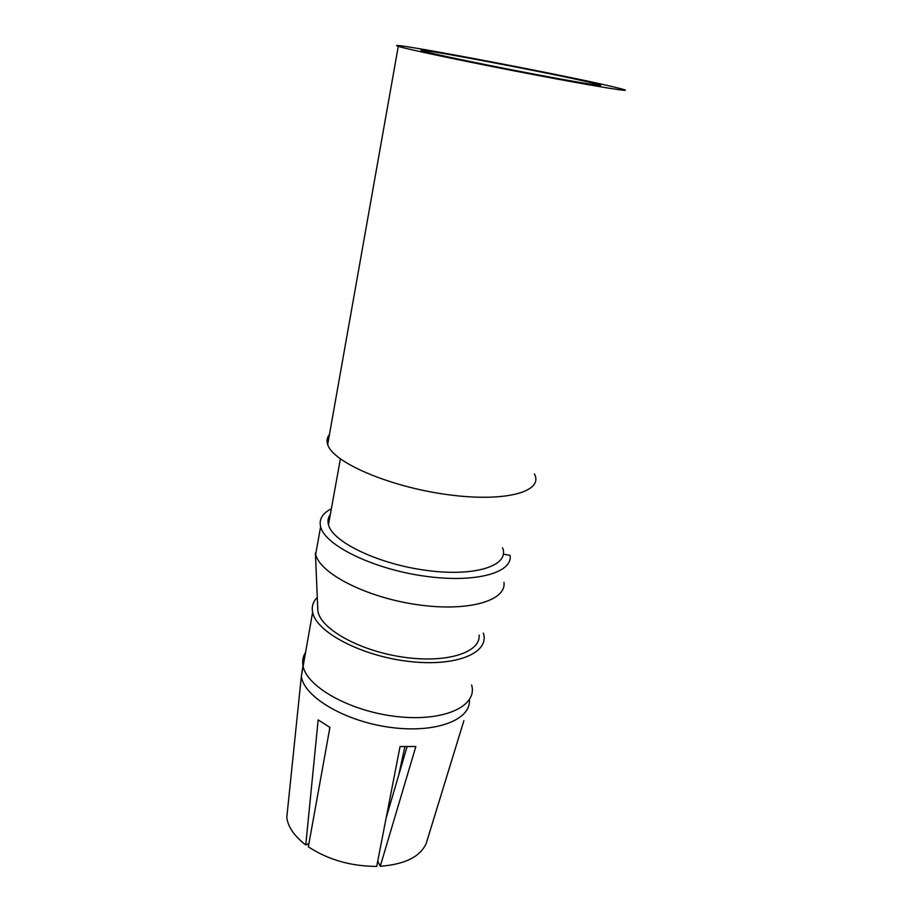 <?xml version="1.0" encoding="UTF-8"?>
<svg xmlns="http://www.w3.org/2000/svg" width="912" height="912" viewBox="0 0 912 912"><rect width="100%" height="100%" fill="white"/><g stroke="black" fill="none" stroke-linecap="round" stroke-linejoin="round"><path stroke-width="1.37" d="M591.626 82.787C552.034 73.245 404.13 45.292 422.587 50.947C429.598 53.261 479.906 63.806 529.165 73.188C578.527 82.604 609.398 87.552 598.557 84.531L591.626 82.787M613.012 86.765L622.474 89.137C636.701 93.058 598.249 86.936 534.58 74.795C471.014 62.7 406.57 49.168 398.282 46.341C376.838 39.547 561.404 74.442 613.012 86.765M534.398 473.909C544.088 491.716 505.259 502.66 446.994 494.543C388.786 486.655 332.652 462.167 327.682 444.532C326.439 440.77 327.032 437.429 329.46 434.488M502.546 547.816C509.956 565.246 476.349 576.908 427.694 570.57C379.107 564.46 332.47 542.116 328.468 524.731C327.454 520.946 328.081 517.514 330.326 514.459M483.337 633.099C489.995 652.764 456.467 667.105 408.815 661.417C361.232 655.99 316.065 632.005 312.622 612.26C311.494 606.617 313.055 601.646 317.285 597.349M462.19 726.237L426.782 841.571M308.94 843.509L305.759 844.945L318.163 719.887L329.916 727.388L308.347 846.815C328.069 859.754 350.846 866.286 376.713 866.4L400.06 746.529L415.849 746.506L380.247 866.275C404.86 864.382 420.181 856.778 426.189 843.486L463.9 720.64M380.247 866.275L377.739 861.122M386.243 817.551L407.06 746.734M329.722 727.274L329.414 730.17M287.816 807.508L286.79 817.448C288.032 826.99 294.359 836.156 305.759 844.945M390.017 804.726L388.877 804.065M398.761 774.995L404.848 746.7M331.352 508.805C322.426 513.319 318.847 519.304 320.614 526.748C324.74 544.977 371.72 568.45 422.963 575.917C474.24 583.589 513.068 573.078 510.07 555.362L503.401 554.12M317.741 542.743L315.677 554.302C319.622 573.317 366.122 597.36 417.023 604.645C467.947 612.134 506.719 600.791 503.948 582.301M317.707 607.381L317.855 610.732C319.964 628.573 358.906 650.678 402.568 657.05C446.253 663.64 480.772 652.639 479.131 635.117M305.281 652.832C302.944 656.708 302.18 660.938 302.978 665.532C306.09 686.656 350.368 711.588 397.347 716.615C444.383 721.916 477.854 706.013 471.641 685.037M469.395 699.766C471.185 719.887 435.651 733.613 390.245 727.366C344.873 721.346 304.027 697.007 301.336 676.419L303.069 665.053M598.386 85.306L598.557 84.531M327.682 444.532L398.282 46.341M328.468 524.731L340.381 458.941M286.79 817.448L301.336 676.43L312.622 612.26M315.677 554.302L320.614 526.748M317.855 610.732L315.404 553.025"/></g></svg>
